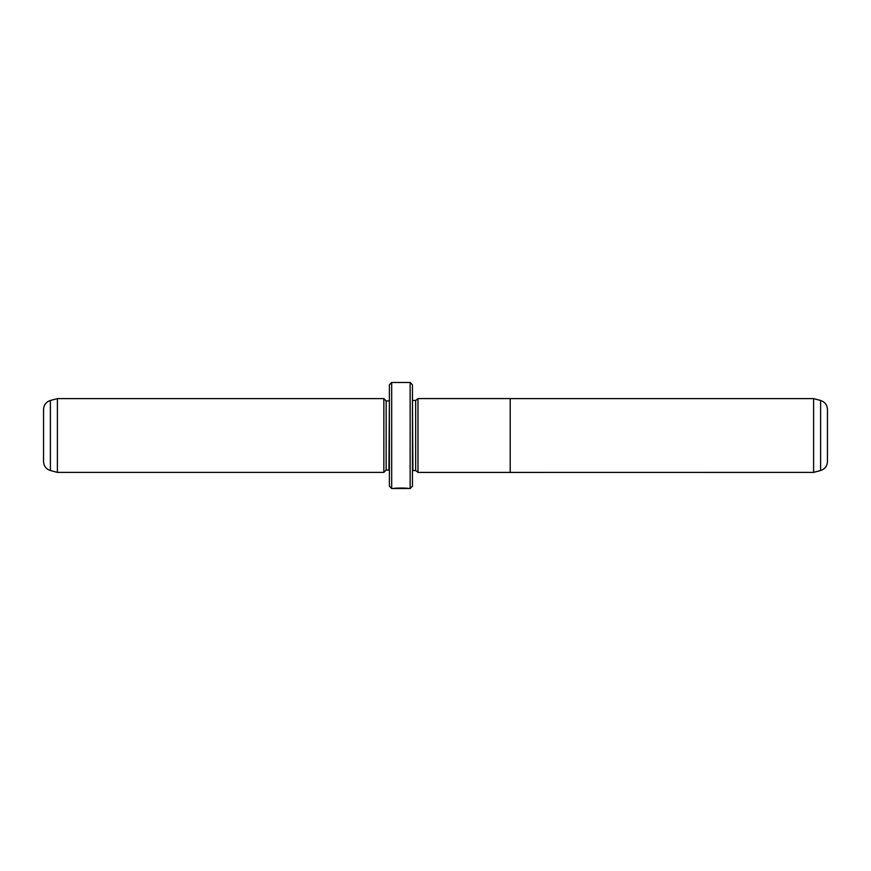<?xml version="1.0" encoding="UTF-8"?>
<svg xmlns="http://www.w3.org/2000/svg" width="871" height="871" viewBox="0 0 871 871"><rect width="100%" height="100%" fill="white"/><g stroke="black" fill="none" stroke-linecap="round" stroke-linejoin="round"><path stroke-width="1.31" d="M813.612 472.387L813.612 398.613L510.199 398.613L510.199 472.42L813.612 472.387L820.613 470.514L820.613 400.486C824.902 401.912 827.178 404.884 827.45 409.392L827.45 461.608C827.178 466.116 824.902 469.088 820.613 470.514M417.982 472.387L415.674 470.547L415.674 400.453L417.982 398.613L417.982 472.42L510.199 472.42M407.051 488.304L393.746 488.522C394.182 487.804 409.011 487.978 408.543 488.522L407.051 488.37M383.85 472.387L383.85 398.613L57.388 398.613L57.388 472.387L383.85 472.387L386.158 470.079L386.158 400.921L383.85 398.613M50.387 470.514C46.098 469.088 43.822 466.116 43.55 461.608L43.55 409.392C43.822 404.884 46.098 401.912 50.387 400.486L50.387 470.514L57.388 472.387M410.143 382.467L412.44 384.775L412.44 486.225L410.143 488.533L410.143 382.467L391.689 382.467L391.689 488.533L389.391 486.225L389.391 384.775L391.689 382.467M393.746 488.522L401.869 488.522M415.674 470.547L412.908 470.547L412.44 400.41M386.158 470.079L388.923 470.079L389.391 400.867M410.143 488.533L408.532 488.533M407.04 488.533L391.689 488.533M388.923 400.921L386.158 400.921M50.387 400.486L57.388 398.613M415.674 400.453L412.908 400.453M417.982 398.58L510.199 398.58M820.613 400.486L813.612 398.613"/></g></svg>
